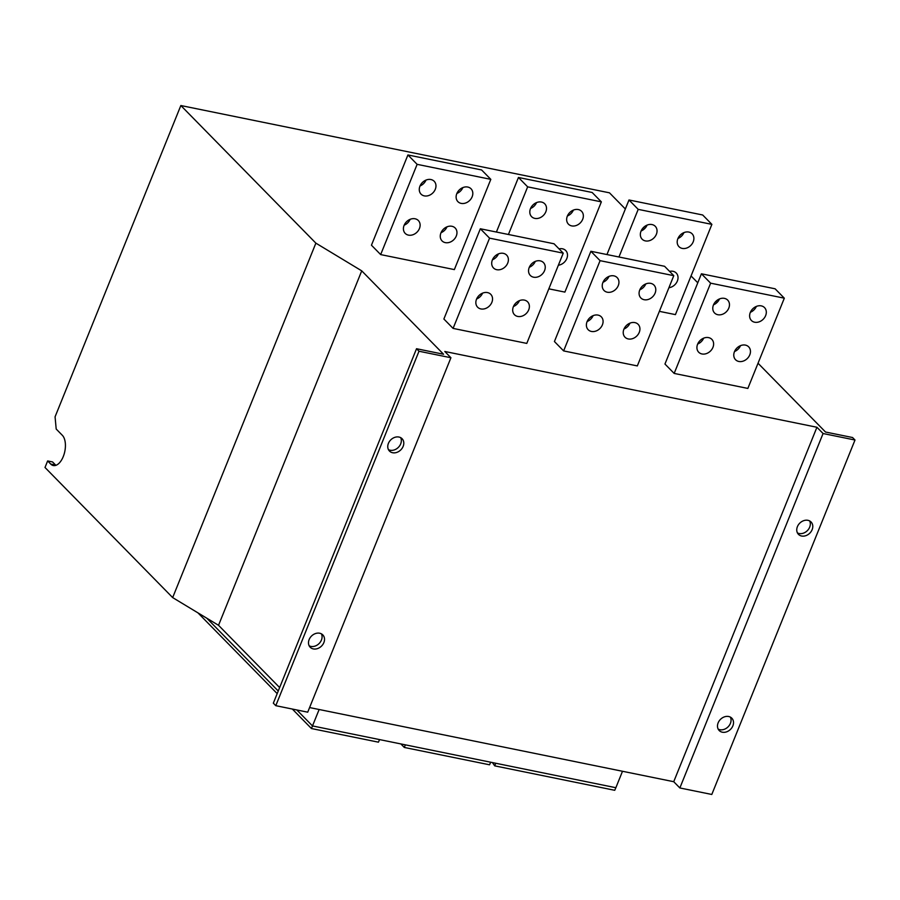 <?xml version="1.0" encoding="UTF-8"?>
<svg xmlns="http://www.w3.org/2000/svg" width="900" height="900" viewBox="0 0 900 900"><rect width="100%" height="100%" fill="white"/><g stroke="black" fill="none" stroke-linecap="round" stroke-linejoin="round"><path stroke-width="1.35" d="M697.68 344.025A9.191 7.391 135.5 0 0 703.665 338.152M708.57 337.613A9.191 7.391 -44.5 0 1 711.832 339.345A9.191 7.391 -44.5 0 1 711.9 349.312A9.191 7.391 -44.5 0 1 701.966 353.959A9.191 7.391 -44.5 0 1 698.704 352.226A9.191 7.391 -44.5 0 1 698.648 342.259A9.191 7.391 -44.5 0 1 708.57 337.613M734.524 351.529A9.191 7.391 135.5 0 0 740.509 345.656M745.425 345.105A9.191 7.391 -44.5 0 1 748.676 346.849A9.191 7.391 -44.5 0 1 748.744 356.805A9.191 7.391 -44.5 0 1 738.81 361.463A9.191 7.391 -44.5 0 1 735.559 359.73A9.191 7.391 -44.5 0 1 735.491 349.762A9.191 7.391 -44.5 0 1 745.425 345.105M476.595 299.002A9.191 7.391 135.5 0 0 482.591 293.13M487.496 292.59A9.191 7.391 -44.5 0 1 490.759 294.322A9.191 7.391 -44.5 0 1 490.826 304.29A9.191 7.391 -44.5 0 1 480.892 308.936A9.191 7.391 -44.5 0 1 477.63 307.204A9.191 7.391 -44.5 0 1 477.574 297.236A9.191 7.391 -44.5 0 1 487.496 292.59M513.45 306.506A9.191 7.391 135.5 0 0 519.435 300.634M524.34 300.094A9.191 7.391 -44.5 0 1 527.602 301.826A9.191 7.391 -44.5 0 1 527.67 311.794A9.191 7.391 -44.5 0 1 517.736 316.44A9.191 7.391 -44.5 0 1 514.474 314.707A9.191 7.391 -44.5 0 1 514.418 304.74A9.191 7.391 -44.5 0 1 524.34 300.094M669.566 271.373A9.191 7.391 -44.5 0 1 672.986 271.294A9.191 7.391 -44.5 0 1 676.249 273.037A9.191 7.391 -44.5 0 1 677.025 281.779A9.191 7.391 -44.5 0 1 668.914 287.73M410.152 219.319A9.191 7.391 -44.5 0 1 404.168 225.191M415.069 218.779A9.191 7.391 -44.5 0 1 418.331 220.511A9.191 7.391 -44.5 0 1 418.399 230.479A9.191 7.391 -44.5 0 1 408.465 235.125A9.191 7.391 -44.5 0 1 405.202 233.393A9.191 7.391 -44.5 0 1 405.135 223.425A9.191 7.391 -44.5 0 1 415.069 218.779M447.007 226.822A9.191 7.391 -44.5 0 1 441.022 232.695M451.912 226.282A9.191 7.391 -44.5 0 1 455.175 228.015A9.191 7.391 -44.5 0 1 455.243 237.982A9.191 7.391 -44.5 0 1 445.309 242.629A9.191 7.391 -44.5 0 1 442.046 240.896A9.191 7.391 -44.5 0 1 441.99 230.929A9.191 7.391 -44.5 0 1 451.912 226.282M587.137 321.514A9.191 7.391 135.5 0 0 593.123 315.641M598.039 315.101A9.191 7.391 -44.5 0 1 601.301 316.834A9.191 7.391 -44.5 0 1 601.357 326.801A9.191 7.391 -44.5 0 1 591.435 331.447A9.191 7.391 -44.5 0 1 588.173 329.715A9.191 7.391 -44.5 0 1 588.105 319.748A9.191 7.391 -44.5 0 1 598.039 315.101M623.981 329.017A9.191 7.391 135.5 0 0 629.966 323.145M634.883 322.605A9.191 7.391 -44.5 0 1 638.145 324.338A9.191 7.391 -44.5 0 1 638.212 334.305A9.191 7.391 -44.5 0 1 628.279 338.951A9.191 7.391 -44.5 0 1 625.016 337.219A9.191 7.391 -44.5 0 1 624.949 327.251A9.191 7.391 -44.5 0 1 634.883 322.605M559.024 248.861A9.191 7.391 -44.5 0 1 562.455 248.794A9.191 7.391 -44.5 0 1 565.717 250.526A9.191 7.391 -44.5 0 1 566.494 259.267A9.191 7.391 -44.5 0 1 558.371 265.219M426.015 180.079A9.191 7.391 -44.5 0 1 420.019 185.963M430.92 179.539A9.191 7.391 -44.5 0 1 434.183 181.271A9.191 7.391 -44.5 0 1 434.25 191.239A9.191 7.391 -44.5 0 1 424.316 195.885A9.191 7.391 -44.5 0 1 421.054 194.153A9.191 7.391 -44.5 0 1 420.998 184.185A9.191 7.391 -44.5 0 1 430.92 179.539M462.859 187.583A9.191 7.391 -44.5 0 1 456.874 193.466M467.764 187.042A9.191 7.391 -44.5 0 1 471.026 188.775A9.191 7.391 -44.5 0 1 471.094 198.743A9.191 7.391 -44.5 0 1 461.16 203.389A9.191 7.391 -44.5 0 1 457.909 201.656A9.191 7.391 -44.5 0 1 457.841 191.689A9.191 7.391 -44.5 0 1 467.764 187.042M647.089 225.101A9.191 7.391 -44.5 0 1 641.104 230.974M651.994 224.561A9.191 7.391 -44.5 0 1 655.256 226.294A9.191 7.391 -44.5 0 1 655.324 236.261A9.191 7.391 -44.5 0 1 645.39 240.907A9.191 7.391 -44.5 0 1 642.127 239.175A9.191 7.391 -44.5 0 1 642.071 229.208A9.191 7.391 -44.5 0 1 651.994 224.561M683.933 232.605A9.191 7.391 -44.5 0 1 677.947 238.477M688.849 232.065A9.191 7.391 -44.5 0 1 692.1 233.797A9.191 7.391 -44.5 0 1 692.168 243.765A9.191 7.391 -44.5 0 1 682.234 248.411A9.191 7.391 -44.5 0 1 678.982 246.679A9.191 7.391 -44.5 0 1 678.915 236.711A9.191 7.391 -44.5 0 1 688.849 232.065M492.457 259.774A9.191 7.391 135.5 0 0 498.442 253.89M503.348 253.35A9.191 7.391 -44.5 0 1 506.61 255.083A9.191 7.391 -44.5 0 1 506.678 265.05A9.191 7.391 -44.5 0 1 496.744 269.696A9.191 7.391 -44.5 0 1 493.481 267.964A9.191 7.391 -44.5 0 1 493.425 257.996A9.191 7.391 -44.5 0 1 503.348 253.35M529.301 267.278A9.191 7.391 135.5 0 0 535.286 261.394M540.202 260.854A9.191 7.391 -44.5 0 1 543.454 262.586A9.191 7.391 -44.5 0 1 543.521 272.554A9.191 7.391 -44.5 0 1 533.587 277.2A9.191 7.391 -44.5 0 1 530.336 275.468A9.191 7.391 -44.5 0 1 530.269 265.5A9.191 7.391 -44.5 0 1 540.202 260.854M713.531 304.785A9.191 7.391 135.5 0 0 719.516 298.912M724.421 298.373A9.191 7.391 -44.5 0 1 727.684 300.105A9.191 7.391 -44.5 0 1 727.751 310.072A9.191 7.391 -44.5 0 1 717.817 314.719A9.191 7.391 -44.5 0 1 714.566 312.986A9.191 7.391 -44.5 0 1 714.499 303.019A9.191 7.391 -44.5 0 1 724.421 298.373M750.375 312.289A9.191 7.391 135.5 0 0 756.36 306.416M761.276 305.876A9.191 7.391 -44.5 0 1 764.528 307.609A9.191 7.391 -44.5 0 1 764.595 317.576A9.191 7.391 -44.5 0 1 754.673 322.223A9.191 7.391 -44.5 0 1 751.41 320.49A9.191 7.391 -44.5 0 1 751.342 310.522A9.191 7.391 -44.5 0 1 761.276 305.876M602.989 282.285A9.191 7.391 135.5 0 0 608.974 276.401M613.89 275.861A9.191 7.391 -44.5 0 1 617.153 277.594A9.191 7.391 -44.5 0 1 617.22 287.561A9.191 7.391 -44.5 0 1 607.286 292.207A9.191 7.391 -44.5 0 1 604.024 290.475A9.191 7.391 -44.5 0 1 603.956 280.507A9.191 7.391 -44.5 0 1 613.89 275.861M639.832 289.777A9.191 7.391 135.5 0 0 645.817 283.905M650.734 283.365A9.191 7.391 -44.5 0 1 653.996 285.097A9.191 7.391 -44.5 0 1 654.064 295.065A9.191 7.391 -44.5 0 1 644.13 299.711A9.191 7.391 -44.5 0 1 640.867 297.979A9.191 7.391 -44.5 0 1 640.8 288.011A9.191 7.391 -44.5 0 1 650.734 283.365M536.546 202.59A9.191 7.391 -44.5 0 1 530.561 208.474M541.462 202.05A9.191 7.391 -44.5 0 1 544.725 203.782A9.191 7.391 -44.5 0 1 544.781 213.75A9.191 7.391 -44.5 0 1 534.859 218.396A9.191 7.391 -44.5 0 1 531.596 216.664A9.191 7.391 -44.5 0 1 531.529 206.696A9.191 7.391 -44.5 0 1 541.462 202.05M573.39 210.094A9.191 7.391 -44.5 0 1 567.405 215.977M578.306 209.554A9.191 7.391 -44.5 0 1 581.569 211.286A9.191 7.391 -44.5 0 1 581.636 221.254A9.191 7.391 -44.5 0 1 571.702 225.9A9.191 7.391 -44.5 0 1 568.44 224.167A9.191 7.391 -44.5 0 1 568.373 214.2A9.191 7.391 -44.5 0 1 578.306 209.554M403.144 446.389A8.831 7.087 135.5 0 0 402.075 438.705A8.831 7.087 135.5 0 0 388.406 443.385A8.831 7.087 135.5 0 0 389.475 451.069A8.831 7.087 135.5 0 0 403.144 446.389M388.44 449.629A8.831 7.087 135.5 0 0 400.691 443.88A8.831 7.087 135.5 0 0 400.657 437.647M323.876 642.577A8.831 7.087 135.5 0 0 322.808 634.894A8.831 7.087 135.5 0 0 309.139 639.574A8.831 7.087 135.5 0 0 310.207 647.258A8.831 7.087 135.5 0 0 323.876 642.577M309.184 645.806A8.831 7.087 135.5 0 0 321.424 640.069A8.831 7.087 135.5 0 0 321.39 633.825M812.137 529.673A8.831 7.087 135.5 0 0 811.069 521.989A8.831 7.087 135.5 0 0 797.4 526.669A8.831 7.087 135.5 0 0 798.469 534.352A8.831 7.087 135.5 0 0 812.137 529.673M797.434 532.913A8.831 7.087 135.5 0 0 809.674 527.175A8.831 7.087 135.5 0 0 809.64 520.931M732.87 725.861A8.831 7.087 135.5 0 0 731.801 718.178A8.831 7.087 135.5 0 0 718.133 722.857A8.831 7.087 135.5 0 0 719.201 730.541A8.831 7.087 135.5 0 0 732.87 725.861M718.166 729.101A8.831 7.087 135.5 0 0 730.418 723.364A8.831 7.087 135.5 0 0 730.373 717.12M659.374 311.344L675.428 314.618L711.889 224.37L702.686 214.987L628.988 199.98L638.201 209.362L618.952 256.995M674.168 373.421L747.855 388.429L784.316 298.181L775.114 288.799L701.415 273.791L710.629 283.174L674.168 373.421L664.954 364.039L701.415 273.791M563.625 350.91L637.324 365.918L673.785 275.67L664.571 266.287L590.884 251.28L554.423 341.527L563.625 350.91L600.086 260.662L673.785 275.67M758.036 363.24L825.525 432.022L852.548 437.524L855 440.021L823.072 433.519L816.93 427.264L444.791 351.484L450.923 357.739L418.995 351.236L416.531 348.728L443.554 354.24L361.733 270.855L315.877 243.146L180.844 105.536L609.48 192.825L625.354 208.991M643.5 227.486L644.636 228.645M691.054 275.951L697.781 282.803M715.928 301.298L717.064 302.456M548.831 288.832L564.896 292.106L601.357 201.859L592.144 192.476L518.456 177.469L496.406 232.042M453.094 328.399L526.781 343.406L563.243 253.159L554.04 243.776L480.341 228.769L489.555 238.151L453.094 328.399L443.88 319.016L480.341 228.769M380.666 254.588L454.354 269.595L490.815 179.347L481.613 169.965L407.914 154.958L417.127 164.34L380.666 254.588L371.452 245.205L407.914 154.958M492.424 762.57L494.707 765.855L614.734 790.301L615.859 787.714L312.491 725.929L319.14 709.504M855 440.021L711.799 794.464L679.86 787.961L673.729 781.706L309.589 707.558M450.923 357.739L307.721 712.181L275.782 705.679L273.33 703.17L416.531 348.728M279.641 687.566L218.531 625.298L172.665 597.589L45 467.483L47.644 460.935L50.715 464.062A16.189 8.471 -78.5 0 0 53.291 465.536A16.189 8.471 -78.5 0 0 64.159 454.027A16.189 8.471 -78.5 0 0 62.336 435.296L56.194 429.041L55.069 416.812L180.844 105.536M55.89 465.334A16.189 8.471 -78.5 0 1 55.62 465.064L52.56 461.936L47.644 460.935M315.877 243.146L172.665 597.589M361.733 270.855L218.531 625.298M418.995 351.236L275.782 705.679M816.93 427.264L673.729 781.706M823.072 433.519L679.86 787.961M615.859 787.714L622.496 771.278M379.553 739.586L378.439 742.174L311.456 728.539L312.491 725.929L296.82 709.965M278.246 691.02L206.775 618.188M311.456 728.539L292.343 709.043M277.189 693.619L197.955 612.866M405.349 744.84L404.314 747.45L489.544 764.798L490.669 762.221M404.314 747.45L400.86 743.929M494.707 765.855L495.731 763.245M590.884 251.28L600.086 260.662M518.456 177.469L527.659 186.851L508.421 234.484M527.659 186.851L601.357 201.859M710.629 283.174L784.316 298.181M489.555 238.151L563.243 253.159M628.988 199.98L606.949 254.554M638.201 209.362L711.889 224.37M417.127 164.34L490.815 179.347M55.62 465.064L50.715 464.062"/></g></svg>
